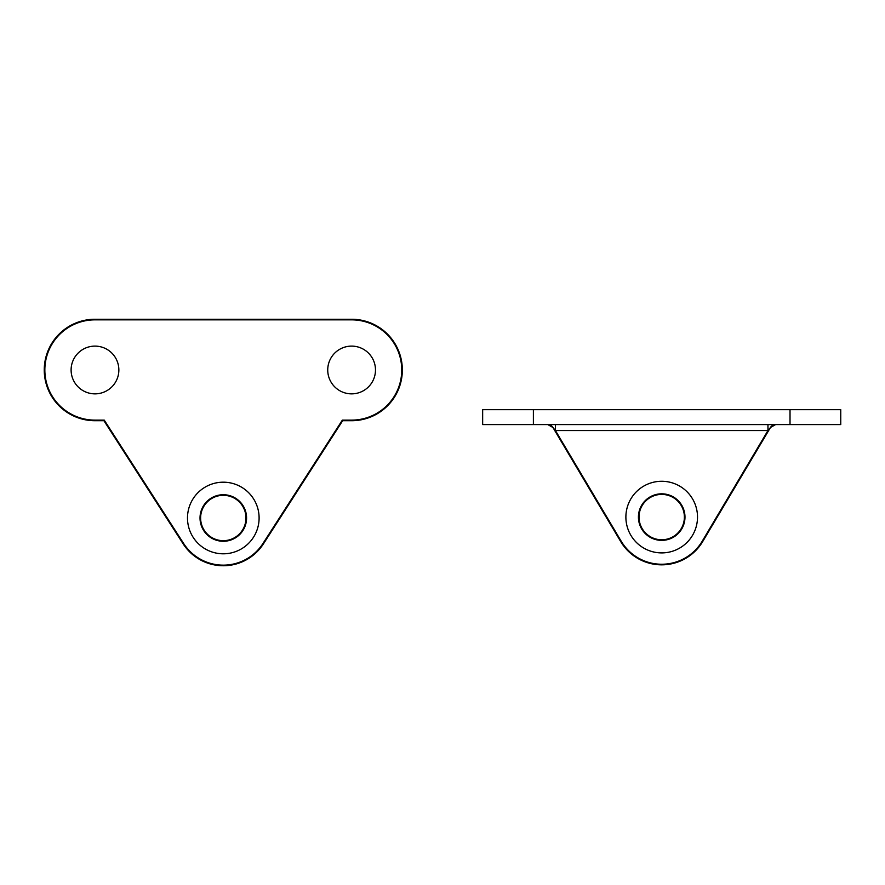 <?xml version="1.0" encoding="UTF-8"?>
<svg xmlns="http://www.w3.org/2000/svg" width="885" height="885" viewBox="0 0 885 885"><rect width="100%" height="100%" fill="white"/><g stroke="black" fill="none" stroke-linecap="round" stroke-linejoin="round"><path stroke-width="1.33" d="M555.437 424.579L555.437 430.552L552.937 427.499L547.804 424.579A5.974 5.974 0 0 1 552.937 427.499L620.65 541.476A47.746 47.746 0 0 0 702.745 541.476L770.47 427.499L775.603 424.579A5.974 5.974 0 0 0 770.47 427.499L767.959 430.552L702.236 541.178A47.148 47.148 0 0 1 621.17 541.178L555.437 430.552L767.959 430.552L767.959 424.579M840.75 424.579L482.657 424.579L482.657 409.666L840.75 409.666L840.75 424.579M684.979 517.094A23.275 23.275 0 0 0 661.703 493.819A23.275 23.275 0 0 0 638.428 517.094A23.275 23.275 0 0 0 661.703 540.37A23.275 23.275 0 0 0 684.979 517.094M697.513 517.094A35.809 35.809 0 0 0 643.793 486.075A35.809 35.809 0 0 0 643.793 548.103A35.809 35.809 0 0 0 697.513 517.094M118.855 369.985A23.873 23.873 0 0 1 83.046 390.661A23.873 23.873 0 0 1 83.046 349.309A23.873 23.873 0 0 1 118.855 369.985M375.483 369.985A23.873 23.873 0 0 1 339.674 390.661A23.873 23.873 0 0 1 339.674 349.309A23.873 23.873 0 0 1 375.483 369.985M342.661 420.718L351.61 420.718A50.733 50.733 0 0 0 402.343 369.985A50.733 50.733 0 0 0 351.61 319.253L94.983 319.253A50.733 50.733 0 0 0 44.25 369.985A50.733 50.733 0 0 0 94.983 420.718L103.932 420.718L183.14 543.832A47.746 47.746 0 0 0 263.453 543.832L342.661 420.718L342.34 420.121L262.945 543.512A47.148 47.148 0 0 1 183.649 543.512L104.253 420.121L103.932 420.718M246.572 518.002A23.275 23.275 0 0 0 223.297 494.726A23.275 23.275 0 0 0 200.021 518.002A23.275 23.275 0 0 0 223.297 541.277A23.275 23.275 0 0 0 246.572 518.002M223.297 541.277A23.275 23.275 0 0 1 203.141 506.364A23.275 23.275 0 0 1 243.452 506.364A23.275 23.275 0 0 1 223.297 541.277M259.106 518.002A35.809 35.809 0 0 0 205.397 486.982A35.809 35.809 0 0 0 205.397 549.01A35.809 35.809 0 0 0 259.106 518.002M775.603 424.579A5.974 5.974 0 0 0 770.47 427.499M790.017 409.666L790.017 424.579M533.389 409.666L533.389 424.579M684.382 517.094A22.678 22.678 0 0 1 650.364 536.73A22.678 22.678 0 0 1 650.364 497.447A22.678 22.678 0 0 1 684.382 517.094M351.61 420.718L351.61 420.121L342.34 420.121M351.61 319.253L351.61 319.85A50.135 50.135 0 0 1 401.746 369.985A50.135 50.135 0 0 1 351.61 420.121M94.983 319.253L94.983 319.85L351.61 319.85M94.983 420.718L94.983 420.121A50.135 50.135 0 0 1 44.847 369.985A50.135 50.135 0 0 1 94.983 319.85M104.253 420.121L94.983 420.121M245.975 518.002A22.678 22.678 0 0 1 211.957 537.637A22.678 22.678 0 0 1 211.957 498.355A22.678 22.678 0 0 1 245.975 518.002"/></g></svg>
